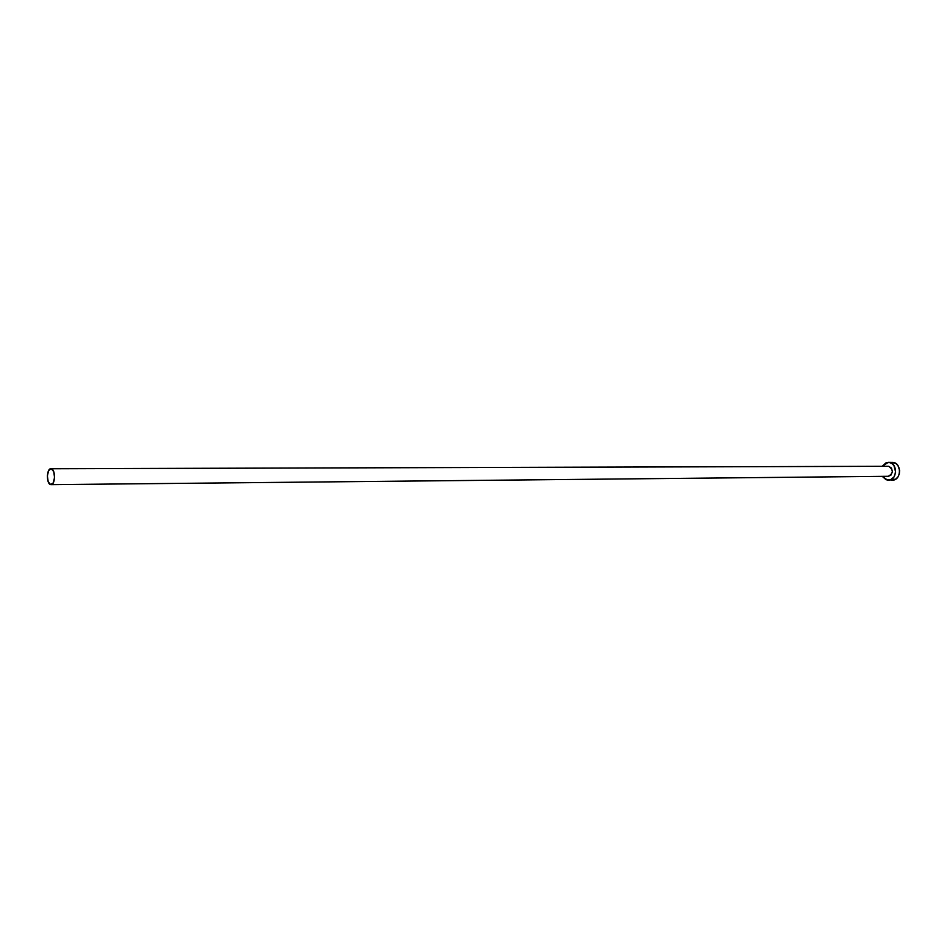 <?xml version="1.0" encoding="UTF-8"?>
<svg xmlns="http://www.w3.org/2000/svg" width="947" height="947" viewBox="0 0 947 947"><rect width="100%" height="100%" fill="white"/><g stroke="black" fill="none" stroke-linecap="round" stroke-linejoin="round"><path stroke-width="1.42" d="M887.86 466.279L50.925 468.729L888.653 466.279L891.47 468.078L892.405 471.76L890.926 475.157L888.322 476.294C893.495 473.216 893.613 469.878 888.653 466.279L51.256 468.765C55.672 469.274 55.423 485.018 51.02 484.651L50.629 484.604C46.225 484.012 46.51 468.351 50.913 468.729M891.565 480.105L892.382 480.153C901.366 480.508 901.935 462.917 892.938 462.396L886.096 462.752L882.19 466.279L888.286 462.349L892.938 462.396L888.322 462.349M887.588 480.153L882.249 476.365L886.167 479.809L890.452 479.821L894.015 476.945L895.637 472.139L893.968 465.581L891.719 463.379L888.961 462.396C897.957 462.929 897.389 480.567 888.393 480.2L887.588 480.153M888.428 480.2L895.767 479.111L897.993 476.897L899.342 473.831L899.614 470.351L897.945 465.569L895.696 463.379L891.589 462.396M50.629 484.604L53.269 482.852L54.547 477.477L53.719 471.63L51.256 468.765L48.628 470.552L47.362 475.915L48.19 481.727L50.629 484.604M888.322 476.294L51.031 484.651"/></g></svg>
